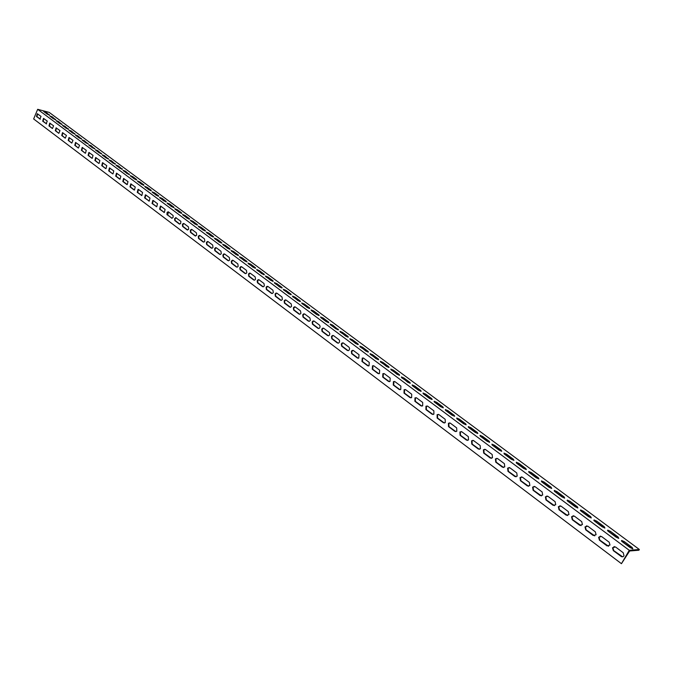 <?xml version="1.0" encoding="UTF-8"?>
<svg xmlns="http://www.w3.org/2000/svg" width="673" height="673" viewBox="0 0 673 673"><rect width="100%" height="100%" fill="white"/><g stroke="black" fill="none" stroke-linecap="round" stroke-linejoin="round"><path stroke-width="1.01" d="M629.65 550.985L621.448 563.688L33.65 118.961L37.68 109.312L49.196 112.391L639.35 549.479L638.921 550.22L629.65 550.985M639.35 549.479L629.263 550.304L37.68 109.312M621.448 563.688L629.263 550.304M632.401 548.764L621.709 541.252M604.472 527.994L594.108 520.742M577.426 507.888L567.381 500.88M551.137 487.277L551.709 488.48L549.017 487.286L541.958 482.036L541.395 480.859L544.087 482.045L551.137 487.277L550.733 487.992L541.479 481.632M525.79 468.458L526.328 469.594L523.644 468.416L516.797 463.335L516.275 462.208L518.95 463.377L525.79 468.458L525.394 469.157L516.376 462.982M501.208 450.203L501.713 451.289L499.038 450.128L492.4 445.19L491.904 444.121L494.579 445.282L501.208 450.203L500.83 450.902L492.03 444.887M477.359 432.495L477.838 433.53L475.163 432.377L468.728 427.591L468.257 426.573L470.923 427.717L477.359 432.495L476.989 433.185L468.408 427.33M454.208 415.308L454.662 416.293L451.995 415.157L445.745 410.505L445.299 409.537L447.966 410.665L454.208 415.308L453.846 415.99L445.476 410.286M431.73 398.618L432.167 399.552L429.5 398.424L423.426 393.915L423.006 392.99L425.664 394.109L431.73 398.618L431.376 399.291L423.208 393.739M409.891 382.399L410.303 383.299L407.653 382.18L401.344 376.914L404.002 378.024L409.891 382.399L409.546 383.072L401.571 377.654M388.674 366.642L389.061 367.492L386.411 366.39L380.295 361.292L382.937 362.385L388.674 366.642L388.329 367.307L380.548 362.024M368.038 351.323L368.409 352.13L365.767 351.037L359.819 346.09L362.461 347.184L368.038 351.323L367.71 351.971L360.105 346.831M347.966 336.416L348.32 337.19L345.686 336.113L339.907 331.309L342.54 332.395L347.966 336.416L347.647 337.064L340.218 332.041M328.441 321.921L328.121 322.56L320.533 316.933L323.158 318.001L328.441 321.921L328.777 322.653L326.144 321.585L320.87 317.656M309.084 308.411L302.034 303.658M290.543 294.631L283.695 290.021M272.481 281.213L265.827 276.738M254.882 268.132L248.413 263.791M237.737 255.387L231.436 251.164M221.013 242.961L214.88 238.865M204.701 230.839L198.737 226.86M188.785 219.011L182.989 215.141M173.255 207.469L167.611 203.717M158.105 196.205L152.594 192.554M143.299 185.21L137.94 181.651M128.837 174.467L123.622 171.009M114.713 163.968L109.623 160.603M100.916 153.705L95.945 150.432M87.423 143.677L82.577 140.497M74.223 133.877L69.504 130.772M61.319 124.286L56.717 121.266M48.7 114.906L44.199 111.962M54.976 119.575L50.425 116.589M67.737 129.056L63.077 125.994M80.785 138.747L76.007 135.609M94.127 148.666L89.223 145.435M107.773 158.811L102.75 155.488M121.737 169.184L116.58 165.777M136.03 179.8L130.739 176.301M150.659 190.678L145.225 187.069M165.634 201.807L160.056 198.098M180.978 213.206L175.249 209.396M196.693 224.891L190.812 220.963M212.803 236.862L206.762 232.824M229.316 249.136L223.108 244.972M246.251 261.721L239.866 257.439M263.631 274.626L257.061 270.218M281.457 287.876L274.702 283.333M299.754 301.479L292.805 296.793M318.867 314.813L319.204 315.536L316.571 314.468L311.363 310.589L311.035 309.883L313.66 310.943L318.867 314.813L318.556 315.444L311.389 310.615M338.132 329.122L337.812 329.762L330.477 324.807L330.157 324.075L332.782 325.143L338.485 329.871L335.852 328.794L330.493 324.815M357.935 343.819L358.297 344.61L355.655 343.524L349.8 338.654L352.433 339.739L357.935 343.819L357.607 344.467L350.095 339.385M378.285 358.928L378.663 359.761L376.014 358.659L369.982 353.636L372.632 354.73L378.285 358.928L377.948 359.584L370.251 354.377M399.207 374.466L399.611 375.341L396.952 374.23L390.744 369.048L393.394 370.15L399.207 374.466L398.862 375.13L390.988 369.788M420.734 390.449L421.155 391.366L418.497 390.247L412.515 385.797L412.095 384.897L414.753 386.008L420.734 390.449L420.381 391.122L412.313 385.637M442.893 406.904L443.33 407.863L440.672 406.728L434.506 402.151L434.068 401.201L436.735 402.328L442.893 406.904L442.531 407.577L434.262 401.949M465.699 423.839L466.17 424.848L463.495 423.704L457.152 418.985L456.689 417.992L459.356 419.128L465.699 423.839L465.329 424.52L456.858 418.749M489.195 441.286L489.683 442.346L487.008 441.185L480.472 436.323L479.992 435.28L482.659 436.432L489.195 441.286L488.817 441.976L480.135 436.045M513.406 459.264L513.928 460.374L511.244 459.205L504.506 454.191L503.993 453.097L506.668 454.258L513.406 459.264L513.019 459.962L504.111 453.863M538.366 477.796L538.922 478.966L536.23 477.78L529.281 472.614L528.734 471.462L531.426 472.639L538.366 477.796L537.971 478.503L528.835 472.236M564.226 498.07L554.325 491.181M590.844 517.865L580.639 510.731M618.319 538.299L607.795 530.913M614.323 546.51L612.901 547.755L613.734 550.598L622.676 556.849M586.78 525.798L585.409 526.883L586.141 529.828L594.713 535.876M560.096 505.751L558.8 506.676L559.414 509.73L567.65 515.577M534.244 486.335L533.024 487.109L533.529 490.247L541.445 495.908M509.175 467.508L508.056 468.156L508.435 471.369L516.056 476.846M484.863 449.253L483.845 449.791L484.106 453.064L491.441 458.355M461.274 431.544L460.349 431.982L460.5 435.305L467.567 440.428M438.375 414.358L437.551 414.703L437.585 418.068L444.399 423.031M416.133 397.667L415.409 397.945L415.334 401.327L421.912 406.13M394.529 381.448L393.89 381.667L393.713 385.057L400.073 389.726M373.523 365.691L372.968 365.86L372.707 369.258L378.857 373.776M353.098 350.372L351.752 351.533L351.929 353.51L358.229 358.272M333.236 335.474L331.924 336.576L332.067 338.561L338.174 343.196M313.904 320.971L312.634 322.022L312.743 324.016L318.666 328.533M295.085 306.863L293.748 308.141L293.933 309.866L299.678 314.257M276.763 293.117L275.568 294.076L275.619 296.086L281.196 300.36M258.912 279.732L257.751 280.649L257.776 282.66L263.193 286.824M241.514 266.693L240.278 267.854L240.396 269.579L245.653 273.633M224.563 253.982L223.352 255.109L223.453 256.834L228.568 260.788M208.033 241.59L206.855 242.684L206.931 244.4L211.902 248.253M191.906 229.501L190.762 230.561L190.821 232.278L195.658 236.038M175.678 217.606L180.877 221.35L180.658 223.579L179.228 223.949L174.77 220.559L174.585 218.649L176.149 217.707L175.056 218.742L175.106 220.45L179.809 224.117M160.351 206.089L160.822 206.19L160.065 209.269L164.347 212.483L159.594 209.168L160.351 206.089L160.906 206.249L165.095 209.396L164.355 212.483M145.376 194.85L145.814 194.951L145.082 198.005L149.246 201.126L144.611 197.896L145.376 194.85L145.906 195.01L149.995 198.072L149.238 201.126M131.193 183.981L130.453 186.993L134.507 190.038M116.892 173.272L116.168 176.242L120.114 179.211M102.927 162.799L102.203 165.743L105.543 168.494L101.741 165.634L102.523 162.681L106.771 165.676L105.989 168.637L105.543 168.494M89.273 152.561L88.567 155.48L91.814 158.163L88.096 155.362L88.886 152.443L93.025 155.37L92.235 158.306L91.814 158.163M75.923 142.558L75.225 145.444L78.396 148.068L74.762 145.326L75.553 142.44L79.582 145.301L78.396 148.068M62.875 132.783L62.185 135.635L65.273 138.192L61.723 135.517L62.513 132.657L66.442 135.45L65.273 138.192M50.113 123.218L49.432 126.036L52.444 128.535L48.969 125.918L49.76 123.083L53.588 125.817L52.444 128.535M37.621 113.855L36.956 116.648L40.346 119.205L36.485 116.53L37.284 113.729L41.019 116.395L39.892 119.087M43.838 118.507L43.156 121.317L46.597 123.899L42.693 121.199L43.493 118.381L47.27 121.081L46.134 123.79M56.456 127.971L55.775 130.806L58.829 133.338L55.304 130.688L56.103 127.845L59.981 130.612L58.829 133.338M69.361 137.645L68.671 140.514L71.801 143.097L68.2 140.396L68.999 137.519L72.978 140.346L71.801 143.097M82.56 147.538L81.854 150.432L85.067 153.082L81.391 150.315L82.182 147.412L86.262 150.306L85.471 153.225L85.067 153.082M96.062 157.65L95.347 160.578L98.645 163.303L94.876 160.468L95.667 157.532L99.856 160.494L99.074 163.438L98.645 163.303M109.867 168.006L109.144 170.967L112.526 173.752L108.681 170.849L109.463 167.888L113.771 170.925L112.988 173.895L112.526 173.752M124 178.597L123.268 181.592L127.273 184.595M138.47 189.441L137.729 192.47L141.835 195.549L137.258 192.36L138.032 189.332L138.537 189.483L142.575 192.512L141.818 195.557M152.821 200.436L153.276 200.537L152.527 203.599L156.75 206.771L152.056 203.498L152.821 200.436L153.36 200.596L157.499 203.7L156.75 206.771M168.452 211.911L167.695 215.007L172.027 218.262L166.921 214.544L167.156 212.332L168.544 211.978L173.096 215.52L173.146 217.219L172.052 218.262M183.99 223.562L182.863 224.622L182.913 226.33L187.683 230.04M199.923 235.508L198.754 236.585L198.829 238.301L203.734 242.103M216.243 247.748L215.049 248.859L215.141 250.575L220.18 254.478M232.984 260.3L231.764 261.444L231.874 263.168L237.056 267.173M250.163 273.171L248.901 274.348L249.027 276.073L254.369 280.187M267.778 286.387L266.491 287.598L266.643 289.323L272.136 293.546M285.865 299.948L284.654 300.924L284.713 302.926L290.374 307.258M304.432 313.87L303.178 314.897L303.271 316.89L309.109 321.349M323.503 328.172L322.216 329.248L322.342 331.242L328.348 335.81M343.095 342.868L341.766 344.004L341.934 345.981L348.134 350.683M363.243 357.977L362.722 358.129L362.427 361.519L368.468 365.969M383.947 373.515L383.358 373.708L383.139 377.099L389.389 381.692M405.255 389.499L404.574 389.743L404.448 393.133L410.917 397.869M427.178 405.945L426.396 406.256L426.379 409.63L433.075 414.518M449.741 422.888L448.866 423.275L448.958 426.623L455.899 431.662M472.984 440.335L472.009 440.815L472.21 444.121L479.412 449.328M496.926 458.313L495.858 458.902L496.178 462.149L503.648 467.533M521.617 476.846L520.439 477.561L520.885 480.741L528.65 486.301M547.065 495.967L545.811 496.817L546.375 499.913L554.443 505.659M573.329 515.695L571.991 516.704L572.673 519.699L581.077 525.647M600.442 536.07L599.046 537.239L599.828 540.125L608.585 546.283M618.1 537.004L618.773 538.366L616.064 537.13L608.426 531.451L607.769 530.114L610.47 531.334L618.1 537.004L617.679 537.735M590.675 516.637L591.306 517.932L588.597 516.713L581.203 511.211L580.589 509.941L583.281 511.152L590.675 516.637L590.255 517.36M564.109 496.91L564.697 498.138L562.005 496.943L554.838 491.61L554.258 490.398L556.95 491.593L564.109 496.91L563.705 497.625M300.116 300.89L300.436 301.571L297.811 300.52L292.419 296.07L295.043 297.121L300.116 300.89L299.813 301.496M281.844 287.321L282.155 287.977L279.539 286.934L274.29 282.61L276.906 283.653L281.844 287.321L281.566 287.909M264.052 274.104L264.346 274.735L261.738 273.692L256.632 269.494L259.24 270.538L264.052 274.104L263.782 274.668M246.705 261.233L246.991 261.831L244.392 260.796L239.411 256.716L242.011 257.742L246.705 261.233L246.453 261.772M229.796 248.674L230.073 249.246L227.474 248.228L222.628 244.257L225.219 245.275L229.796 248.674L229.552 249.195M213.307 236.433L213.577 236.98L210.986 235.962L206.266 232.101L208.849 233.119L213.307 236.433L213.08 236.938M197.223 224.488L197.483 225.018L194.901 224L190.291 220.248L192.873 221.257L197.223 224.488L197.004 224.975M181.533 212.836L181.777 213.341L179.203 212.332L174.711 208.68L177.285 209.682L181.533 212.836L181.323 213.299M166.214 201.463L163.884 200.941L159.501 197.382L162.058 198.375L166.214 201.463L166.012 201.908M151.257 190.35L148.926 189.82L144.653 186.354L147.202 187.346L151.257 190.35L151.063 190.787M136.644 179.506L134.322 178.959L130.141 175.586L132.69 176.57L136.644 179.506L136.459 179.918M122.377 168.906L120.055 168.351L115.975 165.062L118.507 166.038L122.2 169.31M108.429 158.559L106.107 157.987L102.128 154.782L104.652 155.749L108.26 158.937M94.8 148.43L92.479 147.858L88.592 144.729L91.107 145.688L94.641 148.809M81.475 138.537L79.162 137.948L75.351 134.894L77.858 135.853L81.315 138.899M68.444 128.863L66.131 128.265L62.412 125.287L64.911 126.238L68.293 129.208M55.691 119.399L53.386 118.793L49.752 115.882L52.233 116.833L55.556 119.727M49.423 114.738L47.118 114.132L43.518 111.255L46 112.206L49.289 115.066M62.034 124.101L59.72 123.504L56.044 120.56L58.534 121.51L61.891 124.446M74.922 133.675L72.608 133.077L68.848 130.066L71.346 131.025L74.77 134.028M88.096 143.458L85.782 142.878L81.938 139.782L84.445 140.75L87.944 143.82M101.573 153.469L99.259 152.889L95.322 149.726L97.837 150.693L101.413 153.848M115.361 163.699L113.039 163.144L109.009 159.888L111.541 160.864L115.192 164.094M129.468 174.181L127.147 173.626L123.016 170.294L125.557 171.27L129.292 174.585M143.904 184.898L141.582 184.36L137.351 180.944L139.9 181.929L143.904 184.898L143.719 185.319M158.685 195.877L156.363 195.347L152.031 191.839L154.588 192.831L158.685 195.877L158.492 196.314M173.827 207.116L174.063 207.604L171.497 206.603L167.064 203.002L169.63 203.995L173.827 207.116L173.617 207.57M189.332 218.624L189.584 219.137L187.001 218.136L182.459 214.426L185.033 215.436L189.332 218.624L189.113 219.104M205.215 230.427L205.475 230.957L202.893 229.947L198.232 226.136L200.815 227.154L205.215 230.427L204.987 230.915M221.501 242.516L221.77 243.079L219.179 242.053L214.393 238.141L216.984 239.159L221.501 242.516L221.266 243.029M238.2 254.916L238.478 255.496L235.878 254.47L230.974 250.449L233.565 251.475L238.2 254.916L237.948 255.446M255.319 267.627L255.614 268.241L253.006 267.206L247.967 263.067L250.566 264.102L255.319 267.627L255.059 268.182M272.893 280.675L273.188 281.314L270.58 280.271L265.406 276.006L268.014 277.049L272.893 280.675L272.615 281.247M290.921 294.059L291.232 294.732L288.616 293.68L283.299 289.289L285.916 290.341L290.921 294.059L290.627 294.656M309.429 307.805L309.757 308.512L307.132 307.443L301.664 302.926L304.289 303.986L309.429 307.805L309.126 308.419M577.283 506.693L577.897 507.955L575.196 506.752L567.911 501.335L567.314 500.089L570.014 501.292L577.283 506.693L576.879 507.417M604.278 526.74L604.926 528.069L602.217 526.841L594.705 521.255L594.066 519.943L596.766 521.163L604.278 526.74L603.858 527.464M632.157 547.435L632.847 548.832L630.13 547.595L622.365 541.815L621.684 540.444L624.401 541.672L632.157 547.435L631.72 548.175M609.174 542.202L609.99 545.054L607.038 545.896L599.407 540.158L598.625 537.264L601.527 536.482L609.174 542.202M581.716 521.625L582.431 524.578L579.63 525.268L572.252 519.716L571.57 516.721L574.313 516.082L581.716 521.625M555.124 501.696L555.73 504.75L553.097 505.305L545.946 499.921L545.382 496.825L547.957 496.329L555.124 501.696M529.357 482.39L529.853 485.536L527.38 485.948L520.448 480.732L520.01 477.561L522.416 477.182L529.357 482.39M504.388 463.672L504.758 466.894L502.462 467.197L495.74 462.141L495.412 458.885L497.65 458.624L504.388 463.672M480.169 445.526L480.421 448.807L478.284 449.009L471.765 444.096L471.563 440.798L473.632 440.63L480.169 445.526M456.673 427.91L456.807 431.242L454.839 431.359L448.504 426.598L448.42 423.25L450.33 423.157L456.673 427.91M433.858 410.816L433.883 414.181L432.066 414.223L425.925 409.596L425.95 406.223L427.708 406.206L433.858 410.816M411.708 394.218L411.632 397.6L409.958 397.583L403.993 393.091L404.12 389.701L405.735 389.734L411.708 394.218M390.189 378.091L390.012 381.482L388.481 381.423L382.685 377.057L382.895 373.658L384.384 373.734L390.189 378.091M369.275 362.419L369.014 365.801L367.601 365.708L361.965 361.468L362.267 358.078L363.63 358.179L369.275 362.419M348.942 347.175L349.59 348.345L349.354 349.792L348.597 350.557L347.302 350.431L341.632 346.132L341.304 343.945L342.195 342.927L343.449 343.053L348.942 347.175M329.164 332.353L329.795 333.53L329.526 334.986L328.752 335.718L327.558 335.575L322.039 331.385L321.753 329.181L322.67 328.197L323.814 328.34L329.164 332.353M309.916 317.925L310.371 320.298L309.437 321.273L308.343 321.114L302.968 317.033L302.715 314.821L303.649 313.87L304.709 314.022L309.916 317.925M291.182 303.885L291.594 306.265L290.652 307.208L289.642 307.039L284.401 303.069L284.183 300.848L285.133 299.922L286.109 300.091L291.182 303.885M272.935 290.206L273.322 292.595L272.363 293.504L271.429 293.335L266.323 289.457L266.138 287.236L266.87 286.429L267.997 286.513L272.935 290.206M255.16 276.889L255.521 279.27L254.781 280.069L253.687 279.985L248.716 276.208L248.547 273.987L249.296 273.196L250.356 273.288L255.16 276.889M237.847 263.909L238.175 266.289L237.426 267.072L236.4 266.971L231.546 263.286L231.293 261.351L232.16 260.3L233.161 260.401L237.847 263.909M220.963 251.265L221.266 253.637L220.517 254.394L219.549 254.293L214.822 250.693L214.586 248.766L215.453 247.731L216.395 247.841L220.963 251.265M204.508 238.923L204.777 241.287L204.028 242.036L203.12 241.927L198.501 238.419L198.283 236.492L198.947 235.592L200.049 235.584L204.508 238.923M188.448 226.894L188.701 229.249L187.094 229.863L182.585 226.439L182.391 224.521L183.048 223.638L184.108 223.638L188.448 226.894M128.005 181.592L127.231 184.595L126.743 184.444L122.797 181.483L123.58 178.48L128.005 181.592M120.846 176.225L120.072 179.22L119.592 179.068L115.697 176.141L116.479 173.154L120.846 176.225M135.248 187.018L134.482 190.047L133.977 189.887L129.99 186.892L130.764 183.872L135.248 187.018M196.432 232.875L196.693 235.23L195.061 235.861L190.493 232.395L190.291 230.469L190.947 229.577L192.032 229.577L196.432 232.875M212.685 245.056L212.971 247.42L212.222 248.177L211.288 248.068L206.611 244.518L206.384 242.591L207.259 241.565L208.176 241.674L212.685 245.056M229.35 257.549L229.661 259.921L228.913 260.695L227.928 260.594L223.133 256.951L222.889 255.017L223.756 253.982L224.723 254.083L229.35 257.549M246.453 270.361L246.789 272.742L246.049 273.524L244.989 273.44L240.076 269.705L239.807 267.77L240.673 266.71L241.7 266.802L246.453 270.361M263.993 283.51L264.363 285.89L263.395 286.791L262.504 286.614L257.465 282.786L257.17 280.851L258.028 279.775L259.122 279.859L263.993 283.51M281.995 297.003L282.399 299.384L281.449 300.309L280.481 300.141L275.307 296.221L275.097 294L276.056 293.083L276.998 293.251L281.995 297.003M300.486 310.859L300.924 313.239L299.981 314.19L298.93 314.03L293.621 310.009L293.386 307.788L294.337 306.846L295.354 307.006L300.486 310.859M319.473 325.084L320.104 326.27L319.818 327.726L319.027 328.441L317.892 328.298L312.44 324.167L312.171 321.955L313.096 320.987L314.198 321.139L319.473 325.084M338.982 339.714L339.629 340.883L339.369 342.338L338.603 343.087L337.366 342.952L331.764 338.712L331.461 336.517L332.361 335.507L333.564 335.65L338.982 339.714M359.037 354.738L358.734 358.129L357.388 358.019L351.634 353.661L351.407 351.213L352.164 350.448L353.468 350.566L359.037 354.738M379.665 370.2L379.437 373.591L377.965 373.507L372.253 369.208L372.514 365.809L373.936 365.902L379.665 370.2M400.872 386.092L400.746 389.482L399.148 389.448L393.259 385.015L393.436 381.625L394.984 381.675L400.872 386.092M422.703 402.454L422.678 405.827L420.936 405.844L414.879 401.285L414.955 397.903L416.637 397.911L422.703 402.454M445.181 419.304L445.257 422.644L443.364 422.728L437.13 418.034L437.105 414.669L438.939 414.618L445.181 419.304M468.332 436.651L468.526 439.957L466.473 440.117L460.054 435.28L459.903 431.957L461.897 431.83L468.332 436.651M492.182 454.527L492.493 457.783L490.281 458.035L483.66 453.047L483.399 449.774L485.553 449.556L492.182 454.527M516.78 472.959L517.209 476.139L514.828 476.501L507.997 471.369L507.619 468.147L509.941 467.836L516.78 472.959M542.144 491.963L542.69 495.067L540.141 495.555L533.1 490.255L532.595 487.117L535.085 486.68L542.144 491.963M568.315 511.581L568.979 514.584L566.254 515.207L558.994 509.739L558.371 506.693L561.03 506.121L568.315 511.581M595.327 531.83L596.101 534.732L593.224 535.498L585.72 529.853L584.988 526.909L587.815 526.193L595.327 531.83M623.24 552.752L624.006 555.797L623.089 556.714L621.549 556.731L613.322 550.632L612.489 547.788L615.475 546.93L623.24 552.752M599.407 540.158L599.828 540.125M579.63 525.268L580.05 525.251M572.252 519.716L572.673 519.699M553.097 505.305L553.517 505.288M545.946 499.921L546.375 499.913M527.38 485.948L527.817 485.948M520.448 480.732L520.885 480.741M502.462 467.197L502.899 467.205M495.74 462.141L496.178 462.149M478.284 449.009L478.73 449.026M471.765 444.096L472.21 444.121M454.839 431.359L455.285 431.376M448.504 426.598L448.958 426.623M432.066 414.223L432.52 414.257M425.925 409.596L426.379 409.63M409.958 397.583L410.412 397.625M403.993 393.091L404.448 393.133M388.481 381.423L388.935 381.465M382.685 377.057L383.139 377.099M367.601 365.708L368.064 365.759M361.965 361.468L362.427 361.519M347.302 350.431L347.764 350.49M341.825 346.309L342.279 346.368M327.558 335.575L328.02 335.634M322.224 331.562L322.687 331.621M308.343 321.114L308.814 321.181M303.153 317.21L303.616 317.277M289.642 307.039L290.113 307.115M284.586 303.237L285.058 303.313M271.429 293.335L271.9 293.411M266.508 289.626L266.971 289.71M253.687 279.985L254.158 280.061M248.892 276.376L249.363 276.452M236.4 266.971L236.871 267.055M231.722 263.454L232.193 263.538M219.549 254.293L220.021 254.377M214.99 250.861L215.461 250.953M203.12 241.927L203.591 242.019M198.67 238.579L199.141 238.671M187.094 229.863L187.565 229.964M182.753 226.599L183.224 226.7M171.455 218.094L171.926 218.195M167.224 214.914L167.695 215.007M156.195 206.611L156.666 206.712M152.056 203.498L152.527 203.599M141.296 195.397L141.759 195.507M137.258 192.36L137.729 192.47M126.743 184.444L127.214 184.553M122.797 181.483L123.268 181.592M108.681 170.849L109.144 170.967M94.876 160.468L95.347 160.578M81.391 150.315L81.854 150.432M68.2 140.396L68.671 140.514M55.304 130.688L55.775 130.806M42.693 121.199L43.156 121.317M36.485 116.53L36.956 116.648M48.969 125.918L49.432 126.036M61.723 135.517L62.185 135.635M74.762 145.326L75.225 145.444M88.096 155.362L88.567 155.48M101.741 165.634L102.203 165.743M119.592 179.068L120.063 179.178M115.697 176.141L116.168 176.242M133.977 189.887L134.44 189.996M129.99 186.892L130.453 186.993M148.699 200.975L149.17 201.076M144.611 197.896L145.082 198.005M163.775 212.323L164.246 212.416M159.594 209.168L160.065 209.269M179.228 223.949L179.699 224.042M174.938 220.719L175.409 220.82M195.061 235.861L195.523 235.954M190.661 232.555L191.132 232.648M211.288 248.068L211.751 248.16M206.779 244.686L207.25 244.77M227.928 260.594L228.391 260.678M223.31 257.12L223.773 257.204M244.989 273.44L245.46 273.524M240.253 269.873L240.724 269.957M262.504 286.614L262.975 286.698M257.641 282.954L258.112 283.039M280.481 300.141L280.944 300.217M275.484 296.389L275.955 296.465M298.93 314.03L299.401 314.098M293.807 310.177L294.278 310.245M317.892 328.298L318.354 328.357M312.625 324.336L313.088 324.403M337.366 342.952L337.829 343.011M331.957 338.881L332.42 338.94M357.388 358.019L357.843 358.07M351.828 353.838L352.282 353.889M377.965 373.507L378.428 373.557M372.253 369.208L372.707 369.258M399.148 389.448L399.602 389.49M393.259 385.015L393.713 385.057M420.936 405.844L421.382 405.878M414.879 401.285L415.334 401.327M443.364 422.728L443.818 422.753M437.13 418.034L437.585 418.068M466.473 440.117L466.919 440.134M460.054 435.28L460.5 435.305M490.281 458.035L490.718 458.044M483.66 453.047L484.106 453.064M514.828 476.501L515.257 476.509M507.997 471.369L508.435 471.369M540.141 495.555L540.57 495.547M533.1 490.255L533.529 490.247M566.254 515.207L566.683 515.19M558.994 509.739L559.414 509.73M585.72 529.853L586.141 529.828M610.049 532.065L610.47 531.334M582.868 511.875L583.281 511.152M556.546 492.308L556.95 491.593M531.031 473.346L531.426 472.639M506.289 454.965L506.668 454.258M482.289 437.122L482.659 436.432M458.994 419.817L459.356 419.128M436.373 403.009L436.735 402.328M414.408 386.681L414.753 386.008M393.057 370.815L393.394 370.15M372.295 355.386L372.632 354.73M352.114 340.387L352.433 339.739M332.47 325.782L332.782 325.143M313.349 311.582L313.66 310.943M294.74 297.744L295.043 297.121M276.611 284.275L276.906 283.653M258.945 271.152L259.24 270.538M241.725 258.356L242.011 257.742M224.942 245.881L225.219 245.275M208.571 233.716L208.849 233.119M192.604 221.846L192.873 221.257M177.016 210.262L177.285 209.682M161.806 198.956L162.058 198.375M146.95 187.918L147.202 187.346M132.438 177.134L132.69 176.57M118.263 166.601L118.507 166.038M104.408 156.304L104.652 155.749M90.863 146.243L91.107 145.688M77.622 136.4L77.858 135.853M64.675 126.776L64.911 126.238M52.006 117.363L52.233 116.833M45.781 112.736L46 112.206M58.307 122.049L58.534 121.51M71.119 131.563L71.346 131.025M84.209 141.296L84.445 140.75M97.602 151.248L97.837 150.693M111.297 161.427L111.541 160.864M125.304 171.834L125.557 171.27M139.648 182.492L139.9 181.929M154.327 193.403L154.588 192.831M169.36 204.575L169.63 203.995M184.764 216.016L185.033 215.436M200.537 227.743L200.815 227.154M216.706 239.756L216.984 239.159M233.279 252.081L233.565 251.475M250.28 264.708L250.566 264.102M267.719 277.671L268.014 277.049M285.613 290.963L285.916 290.341M303.986 304.617L304.289 303.986M322.847 318.632L323.158 318.001M342.221 333.034L342.54 332.395M362.133 347.832L362.461 347.184M382.601 363.041L382.937 362.385M403.657 378.689L404.002 378.024M425.311 394.782L425.664 394.109M447.604 411.346L447.966 410.665M470.553 428.407L470.923 427.717M494.201 445.972L494.579 445.282M518.563 464.084L518.95 463.377M543.691 482.751L544.087 482.045M569.602 502.016L570.014 501.292M596.354 521.886L596.766 521.163M623.972 542.413L624.401 541.672M598.625 537.264L599.046 537.239M571.57 516.721L571.991 516.704M545.382 496.825L545.811 496.817M520.01 477.561L520.439 477.561M495.412 458.885L495.858 458.902M471.563 440.798L472.009 440.815M448.42 423.25L448.866 423.275M425.95 406.223L426.396 406.256M404.12 389.701L404.574 389.743M382.895 373.658L383.358 373.708M362.267 358.078L362.722 358.129M342.195 342.927L342.658 342.986M322.67 328.197L323.133 328.264M303.649 313.87L304.12 313.938M285.133 299.922L285.604 299.998M267.097 286.345L267.568 286.42M249.523 273.112L249.994 273.196M232.387 260.232L232.858 260.316M215.68 247.664L216.151 247.757M199.385 235.415L199.856 235.516M183.485 223.47L183.956 223.571M167.972 211.818L168.435 211.911M191.384 229.409L191.855 229.501M207.486 241.506L207.949 241.599M223.983 253.906L224.454 253.999M240.9 266.634L241.371 266.718M258.255 279.682L258.726 279.766M276.056 293.083L276.527 293.159M294.337 306.846L294.799 306.922M313.096 320.987L313.559 321.046M332.361 335.507L332.824 335.575M352.164 350.448L352.627 350.507M372.514 365.809L372.968 365.86M393.436 381.625L393.89 381.667M414.955 397.903L415.409 397.945M437.105 414.669L437.551 414.703M459.903 431.957L460.349 431.982M483.399 449.774L483.845 449.791M507.619 468.147L508.056 468.156M532.595 487.117L533.024 487.109M558.371 506.693L558.8 506.676M584.988 526.909L585.409 526.883M607.509 530.551L607.769 530.114M580.345 510.361L580.589 509.941M567.078 500.51L567.314 500.089M593.822 520.372L594.066 519.943M621.431 540.89L621.684 540.444"/></g></svg>
